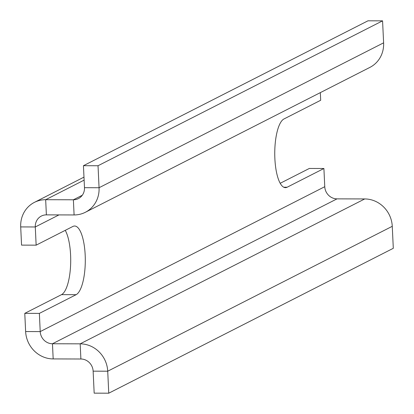 <?xml version="1.0" encoding="UTF-8"?>
<svg xmlns="http://www.w3.org/2000/svg" width="414" height="414" viewBox="0 0 414 414"><rect width="100%" height="100%" fill="white"/><g stroke="black" fill="none" stroke-linecap="round" stroke-linejoin="round"><path stroke-width="0.62" d="M108.758 393.196L94.169 393.155L93.134 371.167A12.285 11.525 -117 0 0 80.89 359L53.178 358.922L52.464 343.76L80.176 343.837A27.64 25.927 63 0 1 107.718 371.208L108.758 393.196L393.3 248.302L392.265 226.313L107.718 371.208L93.134 371.167M320.327 92.627L320.69 100.266L283.937 118.984A34.548 10.79 90.2 0 0 274.777 155.809A34.548 10.79 90.2 0 0 285.443 187.651A34.548 10.79 90.2 0 0 287.15 187.221L323.908 168.503L324.762 186.698A12.285 11.525 63 0 0 337.006 198.865L364.718 198.943A27.64 25.927 63 0 1 392.265 226.313M83.442 165.698L367.989 20.803L382.572 20.845L383.612 42.833L99.065 187.728L98.03 165.74L83.442 165.698L84.482 187.687L99.065 187.728A27.64 25.927 -117 0 1 85.351 212.284A27.64 25.927 -117 0 1 74.096 214.949L46.384 214.866A12.285 11.525 -117 0 0 41.379 216.051A12.285 11.525 -117 0 0 35.288 226.965L36.142 245.16L21.559 245.119L20.7 226.924L35.288 226.965L58.974 214.902M98.03 165.74L382.572 20.845M84.125 180.121L45.669 199.703L73.382 199.786A12.285 11.525 -117 0 0 78.386 198.601A12.285 11.525 -117 0 0 84.482 187.687M65.252 230.339A34.548 10.79 90.2 0 1 70.53 266.544A34.548 10.79 90.2 0 1 61.531 294.639L24.778 313.357L25.632 331.552A27.64 25.927 -117 0 0 53.178 358.922M61.531 294.639L76.114 294.685L39.361 313.398L40.22 331.593A12.285 11.525 -117 0 0 52.464 343.76L337.006 198.865M85.351 212.284L369.899 67.389A27.64 25.927 -117 0 0 383.612 42.833M36.142 245.16L72.9 226.448A34.548 10.79 90.2 0 1 74.608 226.018A34.548 10.79 90.2 0 1 85.274 257.855A34.548 10.79 90.2 0 1 76.114 294.685M39.361 313.398L24.778 313.357M280.216 183.283L309.32 168.462L323.908 168.503M46.384 214.866L45.669 199.703A27.64 25.927 -117 0 0 34.414 202.368A27.64 25.927 -117 0 0 20.7 226.924M80.89 359L80.176 343.837L364.718 198.943M82.282 195.253L73.382 199.786L74.096 214.949M25.632 331.552L40.22 331.593L324.762 186.698M283.74 187.211L287.15 187.221M34.414 202.368L83.98 177.13"/></g></svg>
